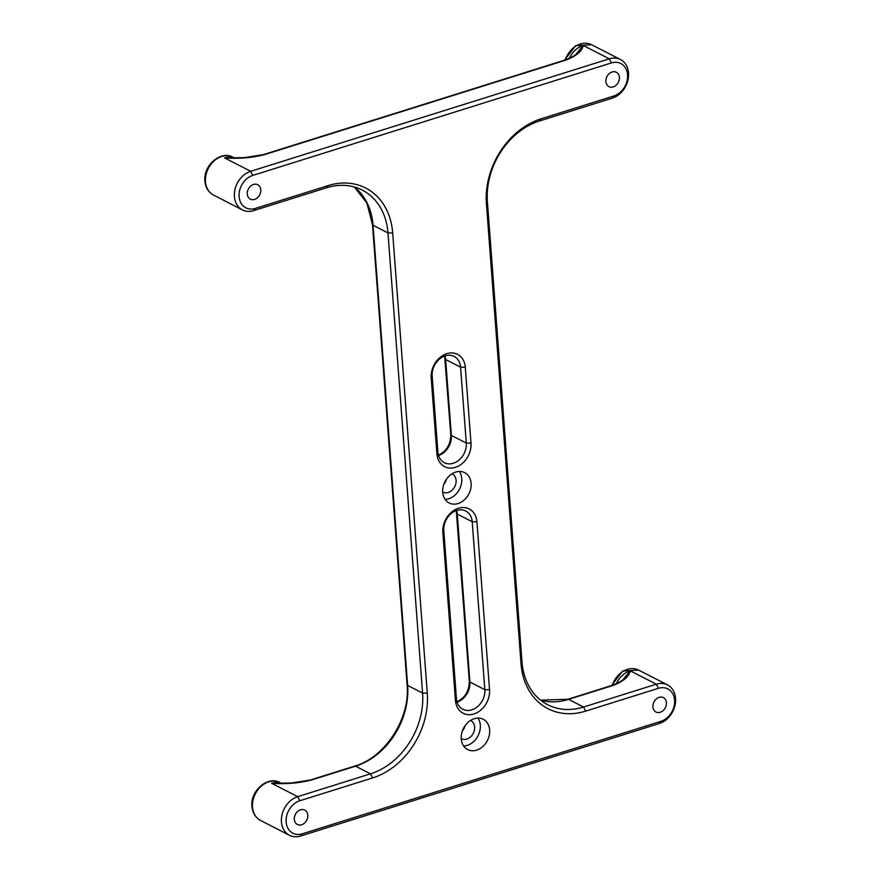 <?xml version="1.0" encoding="UTF-8"?>
<svg xmlns="http://www.w3.org/2000/svg" width="880" height="880" viewBox="0 0 880 880"><rect width="100%" height="100%" fill="white"/><g stroke="black" fill="none" stroke-linecap="round" stroke-linejoin="round"><path stroke-width="1.32" d="M470.998 443.135A20.449 16.115 -62.9 0 1 455.367 467.357A20.449 16.115 -62.9 0 1 436.909 453.816L431.2 377.916A20.449 16.115 -62.9 0 1 446.831 353.683A20.449 16.115 -62.9 0 1 465.289 367.224L470.998 443.135L466.29 443.069L460.581 367.158A17.039 13.42 117.1 0 0 454.146 356.444A17.039 13.42 117.1 0 0 439.065 359.436A17.039 13.42 117.1 0 0 432.179 376.068L437.888 451.968A17.039 13.42 117.1 0 0 444.312 462.682A17.039 13.42 117.1 0 0 453.266 463.254A17.039 13.42 117.1 0 0 466.29 443.069L451.352 435.413A17.039 13.42 -62.9 0 1 438.548 455.532M489.533 689.733A20.449 16.115 -62.9 0 1 473.913 713.966A20.449 16.115 -62.9 0 1 455.455 700.425L442.827 532.488A20.449 16.115 -62.9 0 1 458.447 508.255A20.449 16.115 -62.9 0 1 476.916 521.796L489.533 689.733L484.836 689.667L472.208 521.73A17.039 13.42 117.1 0 0 465.773 511.016A17.039 13.42 117.1 0 0 450.692 514.008A17.039 13.42 117.1 0 0 443.795 530.64L456.423 698.577A17.039 13.42 117.1 0 0 462.858 709.291A17.039 13.42 117.1 0 0 471.812 709.863A17.039 13.42 117.1 0 0 484.836 689.667L469.898 682.022A17.039 13.42 -62.9 0 1 457.094 702.13M474.265 718.685A17.039 13.42 117.1 0 0 461.637 733.535A17.039 13.42 117.1 0 0 467.687 749.573A17.039 13.42 117.1 0 0 476.641 750.145A17.039 13.42 117.1 0 0 489.269 735.295A17.039 13.42 117.1 0 0 483.219 719.257A17.039 13.42 117.1 0 0 474.265 718.685M463.628 745.976A17.039 13.42 117.1 0 0 467.302 745.36A17.039 13.42 117.1 0 0 477.939 718.069M461.23 738.606A10.219 8.052 117.1 0 0 461.461 738.727A10.219 8.052 117.1 0 0 466.829 739.068A10.219 8.052 117.1 0 0 474.408 730.158A10.219 8.052 117.1 0 0 470.778 720.533A10.219 8.052 117.1 0 0 470.547 720.423M455.73 472.076A17.039 13.42 117.1 0 0 443.091 486.926A17.039 13.42 117.1 0 0 449.141 502.964A17.039 13.42 117.1 0 0 458.095 503.536A17.039 13.42 117.1 0 0 470.734 488.686A17.039 13.42 117.1 0 0 464.684 472.648A17.039 13.42 117.1 0 0 455.73 472.076M445.093 499.367A17.039 13.42 117.1 0 0 448.756 498.751A17.039 13.42 117.1 0 0 459.393 471.46M442.695 491.997A10.219 8.052 117.1 0 0 442.915 492.118A10.219 8.052 117.1 0 0 448.283 492.459A10.219 8.052 117.1 0 0 455.873 483.549A10.219 8.052 117.1 0 0 452.243 473.924A10.219 8.052 117.1 0 0 452.012 473.814M260.777 189.805A8.096 6.38 117.1 0 0 257.73 184.723A8.096 6.38 117.1 0 0 250.558 186.142A8.096 6.38 117.1 0 0 247.291 194.04A8.096 6.38 117.1 0 0 250.349 199.122A8.096 6.38 117.1 0 0 257.51 197.703A8.096 6.38 117.1 0 0 260.777 189.805M619.399 77.341A8.096 6.38 117.1 0 0 616.341 72.248A8.096 6.38 117.1 0 0 609.18 73.667A8.096 6.38 117.1 0 0 605.902 81.565A8.096 6.38 117.1 0 0 608.96 86.658A8.096 6.38 117.1 0 0 616.121 85.228A8.096 6.38 117.1 0 0 619.399 77.341M307.802 815.177A8.096 6.38 117.1 0 0 304.744 810.095A8.096 6.38 117.1 0 0 297.583 811.514A8.096 6.38 117.1 0 0 294.316 819.412A8.096 6.38 117.1 0 0 297.363 824.494A8.096 6.38 117.1 0 0 304.524 823.075A8.096 6.38 117.1 0 0 307.802 815.177M666.413 702.702A8.096 6.38 117.1 0 0 663.366 697.62A8.096 6.38 117.1 0 0 656.194 699.039A8.096 6.38 117.1 0 0 652.927 706.937A8.096 6.38 117.1 0 0 655.974 712.019A8.096 6.38 117.1 0 0 663.146 710.6A8.096 6.38 117.1 0 0 666.413 702.702M611.402 62.931L252.791 175.406A17.886 14.091 117.1 0 0 239.118 196.603A17.886 14.091 117.1 0 0 255.277 208.439L328.064 185.614A71.555 56.386 -62.9 0 1 392.689 232.98L427.284 693.154A71.555 56.386 -62.9 0 1 372.603 777.942L299.816 800.767A17.886 14.091 117.1 0 0 286.143 821.964A17.886 14.091 117.1 0 0 302.302 833.811L660.913 721.336A17.886 14.091 117.1 0 0 674.586 700.139A17.886 14.091 117.1 0 0 658.427 688.303L585.64 711.128A71.555 56.386 -62.9 0 1 521.026 663.762L486.42 203.588A71.555 56.386 -62.9 0 1 541.101 118.8L613.888 95.975A17.886 14.091 117.1 0 0 627.561 74.778A17.886 14.091 117.1 0 0 611.402 62.931L609.301 58.828A21.296 16.786 -62.9 0 1 620.499 59.543A21.296 16.786 -62.9 0 1 628.056 79.596A21.296 16.786 -62.9 0 1 612.26 98.164L539.473 120.989A68.145 53.702 117.1 0 0 487.399 201.74L521.994 661.914A68.145 53.702 117.1 0 0 547.723 704.737A68.145 53.702 117.1 0 0 583.539 707.025L656.326 684.2A21.296 16.786 -62.9 0 1 667.513 684.915A21.296 16.786 -62.9 0 1 675.081 704.968A21.296 16.786 -62.9 0 1 659.285 723.525L300.674 836A21.296 16.786 -62.9 0 1 289.476 835.285A21.296 16.786 -62.9 0 1 281.919 815.232A21.296 16.786 -62.9 0 1 297.715 796.664L370.502 773.839A68.145 53.702 117.1 0 0 422.576 693.088L387.981 232.914A68.145 53.702 117.1 0 0 362.252 190.091A68.145 53.702 117.1 0 0 326.436 187.803L253.649 210.628A21.296 16.786 -62.9 0 1 242.451 209.924A21.296 16.786 -62.9 0 1 234.894 189.86A21.296 16.786 -62.9 0 1 250.69 171.303L609.301 58.828L583.165 45.43C582.329 50.985 576.642 55.847 566.104 60.038L264.022 154.781C251.339 157.872 238.183 158.917 224.554 157.905L232.452 157.828M462.385 730.895A10.219 8.052 117.1 0 0 464.959 725.857M443.839 484.286A10.219 8.052 117.1 0 0 446.424 479.248M279.312 783.189L291.126 783.035L310.255 780.043A3.41 1.661 72.6 0 1 311.036 780.153C298.364 783.244 285.208 784.289 271.579 783.277L279.477 783.189M613.129 685.41A3.41 1.661 72.6 0 0 612.348 685.3L612.348 685.3C619.839 682.154 623.7 679.888 623.931 678.502L630.19 670.802C629.354 676.346 623.667 681.219 613.129 685.41L568.601 699.369A68.145 53.702 -62.9 0 1 540.639 700.172M566.104 60.038A3.41 1.661 72.6 0 0 565.323 59.939L565.323 59.939C572.814 56.793 576.675 54.527 576.906 53.13L583.165 45.43A21.296 16.786 -62.9 0 0 569.206 58.487M232.287 157.817L244.112 157.663L263.23 154.682A3.41 1.661 72.6 0 1 264.022 154.781M252.505 807.07A21.296 16.786 117.1 0 0 260.546 820.457C255.442 817.641 252.571 812.977 251.944 806.432C250.074 790.911 267.905 775.467 279.972 782.551A21.296 16.786 117.1 0 0 268.774 781.836A21.296 16.786 117.1 0 0 252.505 807.07M205.48 181.709A21.296 16.786 117.1 0 0 213.521 195.085C208.417 192.28 205.557 187.605 204.919 181.071C203.049 165.539 220.88 150.095 232.947 157.19A21.296 16.786 117.1 0 0 221.749 156.475A21.296 16.786 117.1 0 0 205.48 181.709M252.791 175.406L250.69 171.303L224.554 157.905A21.296 16.786 -62.9 0 1 233.882 157.839M620.499 59.543L591.558 44.715A21.296 16.786 117.1 0 0 580.371 44A21.296 16.786 117.1 0 0 565.268 59.95M667.513 684.915L638.583 670.076A21.296 16.786 117.1 0 0 627.385 669.372A21.296 16.786 117.1 0 0 612.293 685.322M658.427 688.303L656.326 684.2L630.19 670.802A21.296 16.786 -62.9 0 0 616.231 683.859M299.816 800.767L297.715 796.664L271.579 783.277A21.296 16.786 -62.9 0 1 280.907 783.211M354.398 187.011A68.145 53.702 -62.9 0 1 373.043 225.258L407.638 685.443A68.145 53.702 -62.9 0 1 355.564 766.183L311.036 780.153M392.689 232.98L387.981 232.914L373.043 225.258A3.41 1.287 -4.3 0 1 372.482 224.631L407.088 684.805A3.41 1.287 -4.3 0 0 407.638 685.443L422.576 693.088L427.284 693.154M372.603 777.942L370.502 773.839L355.564 766.183A3.41 1.661 72.6 0 0 354.783 766.084L310.255 780.043M585.64 711.128L583.539 707.025L568.601 699.369A3.41 1.661 72.6 0 0 567.82 699.27L540.584 700.128M456.599 510.521A17.039 13.42 -62.9 0 1 457.27 514.074L472.208 521.73L476.916 521.796M456.709 513.436A3.41 1.287 175.7 0 0 457.27 514.074L469.898 682.022A3.41 1.287 175.7 0 1 469.337 681.384L456.258 510.642M444.972 355.949A17.039 13.42 -62.9 0 1 445.643 359.502L460.581 367.158L465.289 367.224M445.093 358.864A3.41 1.287 175.7 0 0 445.643 359.502L451.352 435.413A3.41 1.287 175.7 0 1 450.802 434.775L444.631 356.07M521.994 661.914L521.026 663.762M486.42 203.588L487.399 201.74M541.101 118.8L539.473 120.989M613.888 95.975L612.26 98.164M659.285 723.525L660.913 721.336M300.674 836L302.302 833.811M255.277 208.439L253.649 210.628M328.064 185.614L326.436 187.803M443.795 530.64L442.827 532.488M455.455 700.425L456.423 698.577M432.179 376.068L431.2 377.916M436.909 453.816L437.888 451.968M234.223 157.839L232.947 157.19M281.248 783.211L279.972 782.551M289.476 835.285L260.546 820.457M242.451 209.924L213.521 195.085M564.465 60.203L575.641 45.639L591.558 44.715M611.49 685.575L622.655 671L638.583 670.076M612.348 685.3L567.82 699.27M354.783 766.084C385.066 757.581 410.487 718.278 407.088 684.805M372.482 224.631L366.85 202.961L354.332 186.989M565.323 59.939L263.23 154.682M456.093 702.097C464.673 698.445 469.084 691.537 469.337 681.384M437.547 455.488C446.127 451.836 450.549 444.928 450.802 434.775"/></g></svg>

